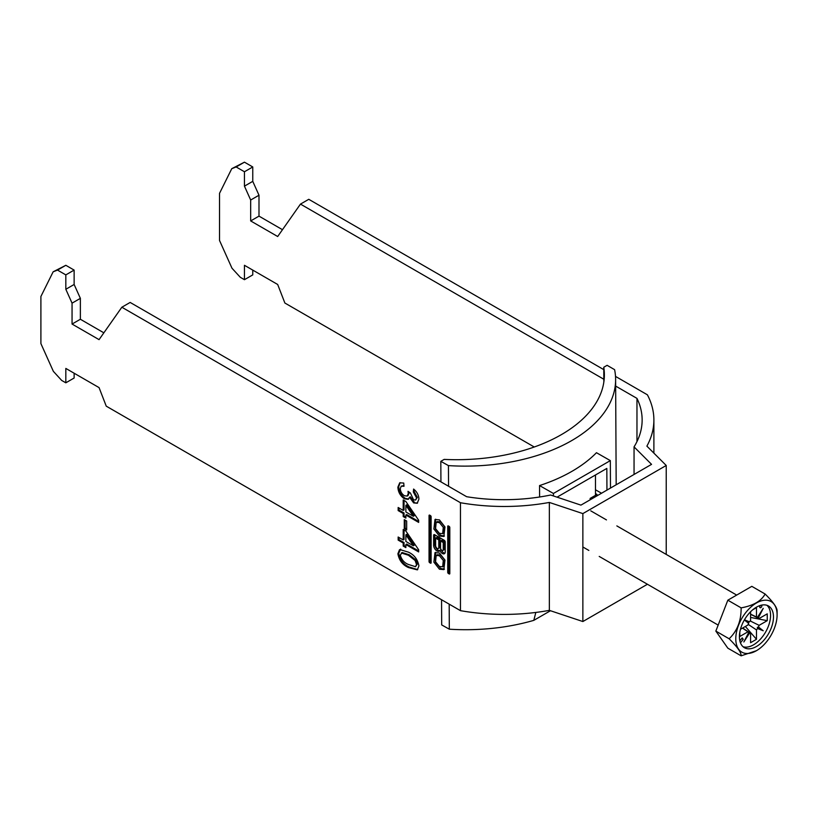 <?xml version="1.0" encoding="UTF-8"?>
<svg xmlns="http://www.w3.org/2000/svg" width="818" height="818" viewBox="0 0 818 818"><rect width="100%" height="100%" fill="white"/><g stroke="black" fill="none" stroke-linecap="round" stroke-linejoin="round"><path stroke-width="1.23" d="M439.43 569.205L443.847 569.604L444.972 560.095L439.43 553.019L435.002 552.631L433.877 562.14L439.43 569.205M435.667 552.344L435.38 562.038L440.667 568.49L444.43 569.175M442.65 566.802L443.898 566.076L444.542 559.747L440.667 555.023L437.446 554.706L436.199 555.432L435.554 561.761L439.43 566.485L442.65 566.802L443.295 560.473L439.43 555.739L436.199 555.432M439.43 522.61L443.295 527.334L442.65 533.663L439.43 533.356L435.554 528.622L436.199 522.293L439.43 522.61M436.199 522.293L437.446 521.577L440.667 521.894L444.542 526.618L443.898 532.947L442.65 533.663M444.43 536.035L440.667 535.361L435.38 528.898L435.667 519.205M439.43 536.076L433.877 529.011L435.002 519.491L439.43 519.89L444.972 526.956L443.847 536.465L439.43 536.076M447.732 526.311A0.9 0.521 60 0 1 448.366 525.954L447.732 526.311L447.732 572.375A0.9 0.521 -120 0 0 448.366 573.469L449.174 573.939A0.9 0.521 60 0 0 449.808 573.571L449.174 573.939M449.808 573.571L449.808 527.518A0.9 0.521 -120 0 0 449.174 526.414L448.366 525.954M398.151 510.575L398.151 507.497L403.213 510.422L403.213 499.962L405.871 501.506L418.652 520.258L418.652 522.405L405.871 515.033L405.871 518.101L403.213 516.567L403.213 513.489L398.151 510.575L398.979 510.095L398.979 507.978M398.151 540.095L398.151 537.017L403.213 539.931L403.213 529.481L405.871 531.015L418.652 549.778L418.652 551.925L405.871 544.553L405.871 547.62L403.213 546.087L403.213 543.009L398.151 540.095L398.979 539.614L398.979 537.498M65.829 382.814L61.667 380.421L53.364 371.352L40.9 343.601L40.9 296.474L53.139 271.811L57.516 270.093L65.829 274.889L65.829 289.275L72.056 303.151L72.056 324.051L99.06 339.644L121.841 307.231L460.462 502.733L460.462 610.657L106.248 406.157L99.06 387.609L65.829 368.427L65.829 382.814L74.131 378.018L74.131 373.223M399.89 549.573L408.397 552.15C414.174 554.747 417.681 559.328 418.918 565.923L417.333 569.88L408.397 567.528C402.62 564.941 399.112 560.35 397.885 553.776L399.481 549.768M404.276 528.561L404.276 519.645L406.669 521.025L406.669 529.941L404.276 528.561L405.104 528.08L405.104 520.125M397.885 487.129L399.705 482.824L403.744 483.049L404.01 486.281L401.229 486.158L400.278 488.622C400.472 491.69 401.853 494.062 404.419 495.739L407.2 496.066L408.284 493.479L408.008 491.321L410.401 493.029L413.55 499.788L415.616 500.033L416.526 497.845L413.325 491.966L413.591 489.052C416.955 491.751 418.734 495.115 418.918 499.133L417.211 503.264L413.642 502.906L409.521 497.262L408.233 499.328L404.399 498.806C400.309 495.953 398.141 492.058 397.885 487.129L398.714 486.649L400.135 482.62M431.117 516.72L431.117 562.784A0.9 0.521 60 0 1 430.483 563.152L429.675 562.682A0.9 0.521 -120 0 1 429.041 561.588L429.041 515.524A0.9 0.521 60 0 1 429.675 515.156L430.483 515.626A0.9 0.521 -120 0 1 431.117 516.72M439.931 550.31A3.947 2.28 -120 0 0 444.399 553.714A3.947 2.28 -120 0 0 445.217 551.905L445.217 541.997A1.421 0.818 60 0 0 444.215 540.248L434.634 534.716L433.632 535.299L433.632 545.248A4.622 2.669 -120 0 0 435.646 549.911A4.622 2.669 -120 0 0 439.215 551.148A4.622 2.669 -120 0 0 439.931 550.31L441.117 549.624M433.632 535.299A1.421 0.818 60 0 1 433.929 534.655A1.421 0.818 60 0 1 434.634 534.716M634.052 474.46L634.052 446.863L651.547 464.358L580.933 505.125L550.626 495.023A138.058 79.704 180 0 1 466.649 496.71L130.154 302.435L121.841 307.231M236.146 166.964L244.449 162.168L252.762 166.964L244.449 171.76L236.146 166.964L231.76 168.682L219.521 193.345L219.521 240.472L231.985 268.222L240.298 277.292L244.449 279.684L252.762 274.889L252.762 270.093M647.427 584.256L582.866 621.537L549.348 610.361A149.806 86.493 180 0 1 460.462 610.657M244.449 279.684L244.449 265.298L277.68 284.48L284.879 303.028L534.246 446.996M57.516 270.093L65.829 265.298L74.131 270.093L74.131 284.48L80.368 298.355L80.368 319.255L103.855 332.824M65.829 274.889L74.131 270.093M549.348 610.361L549.348 502.436L582.866 513.602L666.23 465.473L646.885 446.127A149.806 86.493 0 0 0 653.889 419.992A149.806 86.493 0 0 0 647.396 394.808L615.504 376.392M603.827 379.245L300.472 204.101L308.775 199.306L603.776 369.624M615.647 386.076L636.966 398.376L636.966 441.597M634.052 446.863A138.058 79.704 0 0 0 642.14 419.992A138.058 79.704 0 0 0 636.966 398.376M549.348 502.436A149.806 86.493 180 0 1 460.462 502.733M244.449 162.168L231.76 168.682M282.476 229.694L258.989 216.126L258.989 195.226L252.762 181.351L252.762 166.964M53.139 271.811L65.829 265.298M300.472 204.101L277.68 236.514L250.676 220.932L250.676 200.021L244.449 186.146L244.449 171.76M666.23 554.41L666.23 465.473M582.866 513.602L582.866 621.537M258.989 216.126L250.676 220.932M250.676 200.021L258.989 195.226M252.762 181.351L244.449 186.146M72.056 324.051L80.368 319.255M80.368 298.355L72.056 303.151M65.829 289.275L74.131 284.48M417.722 569.594L409.225 567.048L408.397 567.528M409.225 567.048C403.448 564.461 399.951 559.87 398.714 553.295L397.885 553.776M398.714 553.295L400.718 549.093M415.544 566.69L417.354 564.021L415.933 560.013L409.235 554.757L402.139 552.508L400.278 555.156C401.628 559.768 404.327 562.866 408.407 564.461L415.544 566.69L416.526 564.502L415.104 560.494L408.407 555.238L401.311 552.988M415.933 560.013L415.104 560.494M409.235 554.757L408.407 555.238M417.354 564.021L416.526 564.502M404.041 529.962L404.041 539.461L403.213 539.931M418.652 550.964L406.699 544.072L405.871 544.553M405.871 546.659L404.041 545.606L403.213 546.087M404.041 545.606L404.041 542.528L403.213 543.009M404.041 542.528L398.979 539.614M413.356 545.79L414.184 545.309L406.699 534.338L405.871 534.819L405.871 541.475L413.356 545.79L405.871 534.819M406.669 528.98L405.104 528.08M404.041 500.442L404.041 509.941L403.213 510.422M418.652 521.455L406.699 514.553L405.871 515.033M405.871 517.15L404.041 516.086L403.213 516.567M404.041 516.086L404.041 513.009L403.213 513.489M404.041 513.009L398.979 510.095M413.356 516.27L414.184 515.79L406.699 504.818L405.871 505.299L405.871 511.956L413.356 516.27L405.871 505.299M403.949 485.555L401.229 486.158M407.2 496.066L408.029 495.585L409.112 492.998L408.284 493.479M409.112 492.998L409.051 492.068M415.616 500.033L417.354 497.375L416.526 497.845M417.354 497.375L414.164 491.485L413.325 491.966M414.164 491.485L414.327 489.655M417.609 502.978L413.642 502.906M414.47 502.436L410.35 496.782L409.521 497.262M408.601 499.062L405.227 498.326L404.399 498.806M405.227 498.326C401.137 495.473 398.969 491.577 398.714 486.649M430.288 515.514L430.288 560.862A0.9 0.521 -120 0 0 430.922 561.956L431.117 562.078M448.98 526.301L448.98 571.659A0.9 0.521 -120 0 0 449.614 572.753L448.366 573.469M443.244 542.538L443.244 549.584A1.912 1.104 60 0 1 442.855 550.453A1.912 1.104 60 0 1 441.383 549.941A1.912 1.104 60 0 1 440.544 548.019L440.544 540.974L443.244 542.538L444.491 541.813L444.491 548.858A1.912 1.104 60 0 1 444.102 549.737L442.855 550.453M440.544 540.974L441.792 540.258L444.491 541.813M435.626 545.667A2.25 1.299 -120 0 0 436.607 547.927A2.25 1.299 -120 0 0 438.336 548.53A2.25 1.299 -120 0 0 438.806 547.508L438.806 539.972L435.626 538.132L435.626 545.667M438.336 548.53L439.583 547.815A2.25 1.299 -120 0 0 440.043 546.782L440.043 539.246L438.806 539.972M440.043 539.246L436.873 537.416L435.626 538.132M434.879 534.86L434.879 544.532A4.622 2.669 -120 0 0 439.757 550.637M441.26 549.808A3.947 2.28 -120 0 0 444.92 553.183M760.597 605.371A1.472 0.849 120 0 0 759.758 607.028A1.472 0.849 120 0 0 760.065 607.702A1.472 0.849 120 0 0 761.2 607.304A1.472 0.849 120 0 0 761.844 605.831A1.472 0.849 120 0 0 761.538 605.156A1.472 0.849 120 0 0 761.507 605.146M777.1 614.921A29.223 16.871 120 0 0 756.435 602.989A29.223 16.871 120 0 0 735.781 638.776A29.223 16.871 120 0 0 756.435 650.699A29.223 16.871 120 0 0 777.1 614.921L777.1 611.077C777.253 607.764 773.255 602.079 765.106 594.021L751.814 586.342L727.836 600.187L715.842 631.097L727.836 648.163L741.128 655.832C741.353 652.611 737.355 646.926 729.135 638.776C737.284 630.975 741.282 620.678 741.128 607.866C753.317 605.668 761.302 601.046 765.106 594.021M739.411 636.68A24.09 13.906 120 0 0 744.4 647.703A24.09 13.906 120 0 0 762.959 641.251A24.09 13.906 120 0 0 773.47 617.007A24.09 13.906 120 0 0 768.48 605.985A24.09 13.906 120 0 0 749.922 612.437A24.09 13.906 120 0 0 739.411 636.68M743.03 646.711A24.09 13.906 120 0 0 760.985 638.541A24.09 13.906 120 0 0 770.566 615.33A24.09 13.906 120 0 0 766.936 605.3M748.184 624.359L756.476 629.921L756.476 639.287L745.362 626.476M750.587 614.144L756.476 617.007L756.476 607.631L752.703 609.819M742.672 628.03L750.587 633.326L750.587 642.703L756.476 639.287M744.349 619.972L748.644 623.357L748.47 622.242L749.523 621.833A8.937 5.164 120 0 1 750.587 620.412L750.587 611.762M740.443 629.318L747.938 624.993A8.937 5.164 120 0 1 748.644 623.357M742.509 628.122L747.938 631.803L739.82 636.486L739.82 632.12M750.157 620.934L759.124 625.341L767.243 620.658L750.587 617.437M750.587 614.328L759.124 618.531L767.243 613.848L767.243 620.658M740.443 642.836L743.255 639.328L742.223 637.856L739.84 640.821M759.124 618.531A8.937 5.164 120 0 0 758.419 617.713L763.225 608.377L757.54 617.212A8.937 5.164 120 0 0 756.476 617.007M756.476 629.921A8.937 5.164 120 0 0 757.54 628.5L763.225 630.76L758.419 626.966A8.937 5.164 120 0 0 759.124 625.341M747.938 631.803A8.937 5.164 120 0 0 748.644 632.621L743.838 641.956L749.523 633.122A8.937 5.164 120 0 0 750.587 633.326M749.523 621.833L744.441 619.809M758.419 626.966L757.345 627.365L757.54 628.5M757.345 617.12L758.419 617.713M749.523 633.122L748.47 632.498M756.435 650.699L741.128 655.832M741.128 607.866L727.836 600.187M729.135 638.776L715.842 631.097M748.47 622.242L744.4 619.891M757.345 627.365L763.225 630.76M741.742 638.449L743.255 639.328M595.473 495.35L595.473 474.982M591.353 499.113L590.146 498.418L597.007 494.461L595.473 493.591M610.473 488.07L610.33 460.616L596.465 452.712A149.806 85.951 179.7 0 1 539.553 485.565L539.614 497.007M603.837 382.037L603.766 367.251L607.109 365.319L614.604 369.664A149.806 85.951 179.7 0 1 615.617 379.368A149.806 85.951 179.7 0 1 448.438 465.606L448.55 486.26M449.184 604.144L449.317 629.195L441.689 624.921L441.556 599.737M535.821 612.437L533.817 620.351A149.806 85.951 179.7 0 1 449.317 629.195M557.048 497.17L606.823 468.428L606.946 490.115M448.438 465.606L440.82 461.332L444.174 459.399A146.872 84.264 -0.3 0 0 604.369 374.644A146.872 84.264 -0.3 0 0 603.766 367.251M440.82 461.332L440.933 481.863M533.817 620.351L550.473 610.739M610.33 460.616L553.418 493.469L553.428 495.964M553.418 493.469L539.553 485.565M601.537 493.234L595.473 489.777M590.146 498.418L590.177 499.788M431.117 562.784L430.483 563.152M430.922 561.956L429.675 562.682M430.288 560.862L429.041 561.588M429.675 515.156L429.041 515.524M448.98 571.659L447.732 572.375M444.491 548.858L443.244 549.584M440.043 546.782L438.806 547.508M434.879 544.532L433.632 545.248M653.889 419.992L653.889 453.131M590.78 510.851L606.455 519.9M616.844 525.902L736.681 595.085M582.866 546.986L588.837 550.432M599.216 556.424L718.163 625.095M616.179 484.777L615.617 379.368"/></g></svg>
